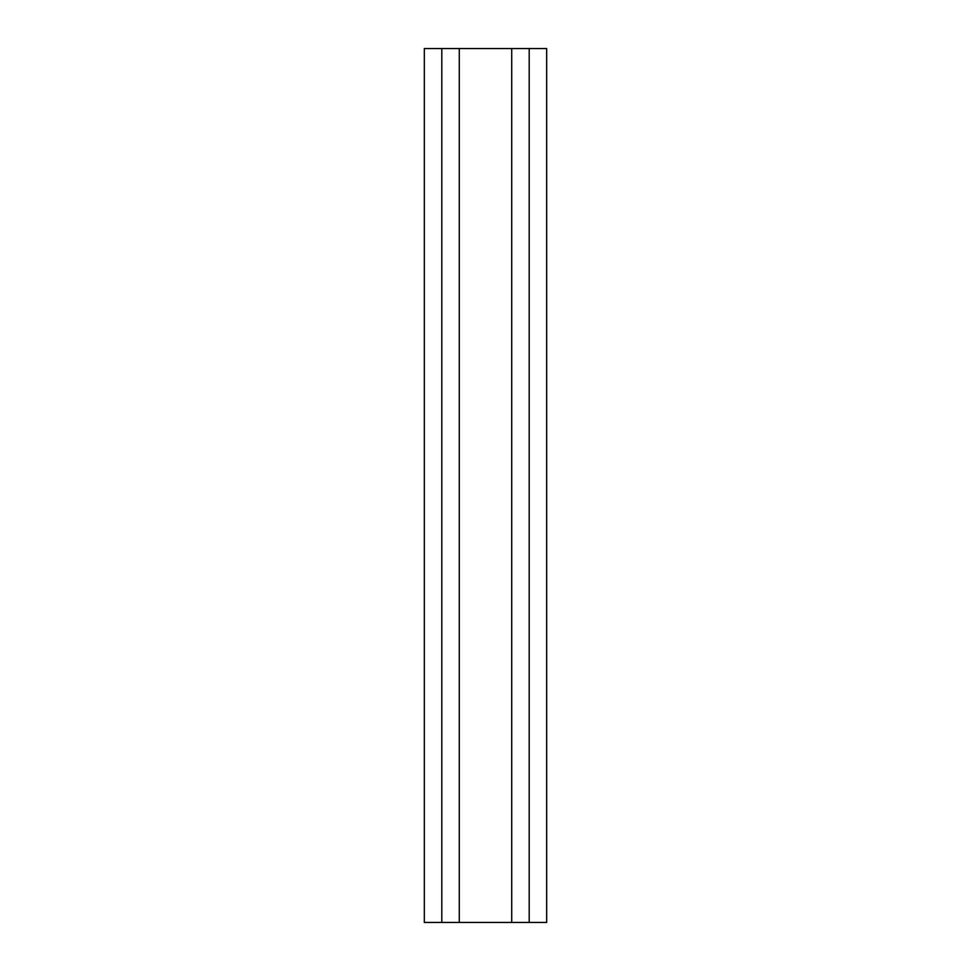 <?xml version="1.0" encoding="UTF-8"?>
<svg xmlns="http://www.w3.org/2000/svg" width="971" height="971" viewBox="0 0 971 971"><rect width="100%" height="100%" fill="white"/><g stroke="black" fill="none" stroke-linecap="round" stroke-linejoin="round"><path stroke-width="1.46" d="M546.673 48.55L546.673 922.45L529.195 922.45L529.195 48.55L546.673 48.55M441.805 48.55L441.805 922.45L424.327 922.45L424.327 48.55L529.195 48.55M511.717 48.55L511.717 922.45L529.195 922.45M459.283 48.55L459.283 922.45L511.717 922.45M441.805 922.45L459.283 922.45"/></g></svg>
